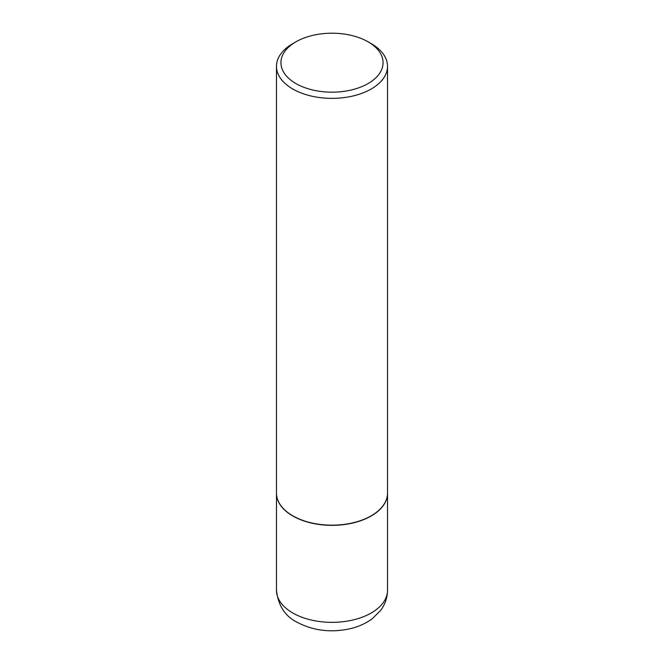 <?xml version="1.0" encoding="UTF-8"?>
<svg xmlns="http://www.w3.org/2000/svg" width="664" height="664" viewBox="0 0 664 664"><rect width="100%" height="100%" fill="white"/><g stroke="black" fill="none" stroke-linecap="round" stroke-linejoin="round"><path stroke-width="1" d="M276.49 493.211A55.519 32.055 0 0 0 276.481 493.302A55.519 32.055 0 0 0 292.749 515.961A55.519 32.055 0 0 0 353.248 522.908A55.519 32.055 0 0 0 387.519 493.302A55.519 32.055 0 0 0 387.51 493.211M292.824 515.828A55.295 31.922 0 0 0 292.899 515.87A55.295 31.922 0 0 0 371.101 515.87L371.251 515.787A55.519 32.055 0 0 0 371.259 515.779A55.519 32.055 0 0 0 387.519 493.12L387.519 66.317A55.519 32.055 0 0 0 371.259 43.65L368.113 41.84A51.07 29.49 0 0 0 295.887 41.84L295.887 41.84A51.07 29.49 0 0 0 295.887 83.54A51.07 29.49 0 0 0 368.113 83.54A51.07 29.49 0 0 0 368.113 41.84M292.741 43.65L295.887 41.84L292.749 43.65A55.519 32.055 0 0 0 292.741 43.65A55.519 32.055 0 0 0 276.481 66.317L276.481 493.12A55.519 32.055 0 0 0 292.741 515.779A55.519 32.055 0 0 0 371.251 515.787M276.481 66.317A55.519 32.055 0 0 0 310.752 95.923A55.519 32.055 0 0 0 371.251 88.976A55.519 32.055 0 0 0 387.519 66.317M387.519 590.304C387.402 597.724 385.112 604.406 380.655 610.365L372.521 618.516C365.997 623.405 358.394 626.841 349.721 628.816C330.572 632.892 312.96 630.659 296.883 622.118C284.997 616.15 278.199 605.551 276.481 590.304A55.519 32.055 0 0 0 292.749 612.963A55.519 32.055 0 0 0 353.248 619.91A55.519 32.055 0 0 0 387.519 590.304L387.519 493.302M276.481 590.304L276.481 493.302"/></g></svg>
